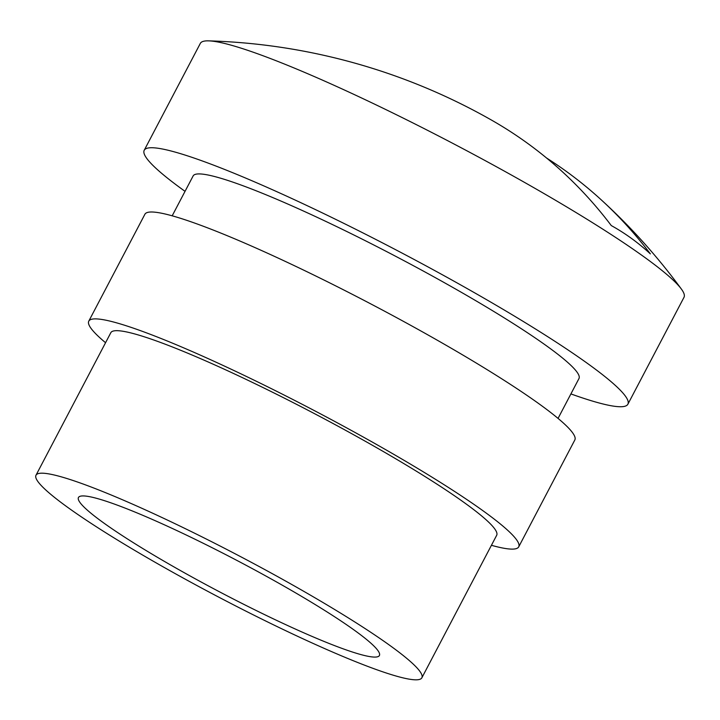 <?xml version="1.0" encoding="UTF-8"?>
<svg xmlns="http://www.w3.org/2000/svg" width="720" height="720" viewBox="0 0 720 720"><rect width="100%" height="100%" fill="white"/><g stroke="black" fill="none" stroke-linecap="round" stroke-linejoin="round"><path stroke-width="1.08" d="M355.338 630.909A169.956 17.946 -152.3 0 0 190.152 536.886A169.956 17.946 -152.3 0 0 78.453 497.502A169.956 17.946 -152.3 0 0 102.528 522.099A169.956 17.946 -152.3 0 0 267.705 616.131A169.956 17.946 -152.3 0 0 379.404 655.506A169.956 17.946 -152.3 0 0 355.338 630.909M546.57 158.013A607.176 487.449 125.9 0 1 600.534 199.206A607.176 487.449 125.9 0 1 650.358 253.881A556.218 326.385 113.3 0 0 631.503 238.428A556.218 326.385 113.3 0 0 611.28 225.567A607.176 487.449 -54.1 0 0 490.599 119.574A608.526 608.526 0 0 0 208.629 40.86A273.141 28.836 27.7 0 1 405.081 119.025A273.141 28.836 27.7 0 1 645.318 257.796A273.141 28.836 27.7 0 1 681.372 289.053A273.141 28.836 27.7 0 1 684 297.324L627.885 404.208A273.141 28.836 27.7 0 1 570.897 393.921M391.005 646.263A217.908 23.004 -152.3 0 0 179.217 525.708A217.908 23.004 -152.3 0 0 36 475.218A217.908 23.004 -152.3 0 0 66.861 506.754A217.908 23.004 -152.3 0 0 278.649 627.309A217.908 23.004 -152.3 0 0 421.866 677.799A217.908 23.004 -152.3 0 0 391.005 646.263M421.866 677.799L496.683 535.284A217.908 23.004 -152.3 0 0 465.822 503.748A217.908 23.004 -152.3 0 0 254.034 383.193A217.908 23.004 -152.3 0 0 110.817 332.703L36 475.218M491.427 545.301A242.793 25.632 -152.3 0 0 518.715 546.858A242.793 25.632 -152.3 0 0 484.326 511.722A242.793 25.632 -152.3 0 0 248.355 377.397A242.793 25.632 -152.3 0 0 88.785 321.138A242.793 25.632 -152.3 0 0 105.561 342.72M518.715 546.858L574.83 439.974A242.793 25.632 -152.3 0 0 540.441 404.838A242.793 25.632 -152.3 0 0 304.47 270.513A242.793 25.632 -152.3 0 0 144.9 214.254L88.785 321.138M558.054 418.401L578.979 378.531A217.908 23.004 -152.3 0 0 548.118 346.995A217.908 23.004 -152.3 0 0 336.339 226.431A217.908 23.004 -152.3 0 0 193.122 175.95L172.188 215.811M185.04 191.34A273.141 28.836 27.7 0 1 182.898 189.801A273.141 28.836 27.7 0 1 144.216 150.273A273.141 28.836 27.7 0 1 323.73 213.561A273.141 28.836 27.7 0 1 589.203 364.671A273.141 28.836 27.7 0 1 627.885 404.208M144.216 150.273L200.331 43.389A273.141 28.836 27.7 0 1 208.629 40.86M681.372 289.053A608.526 608.526 0 0 0 600.534 199.206"/></g></svg>
